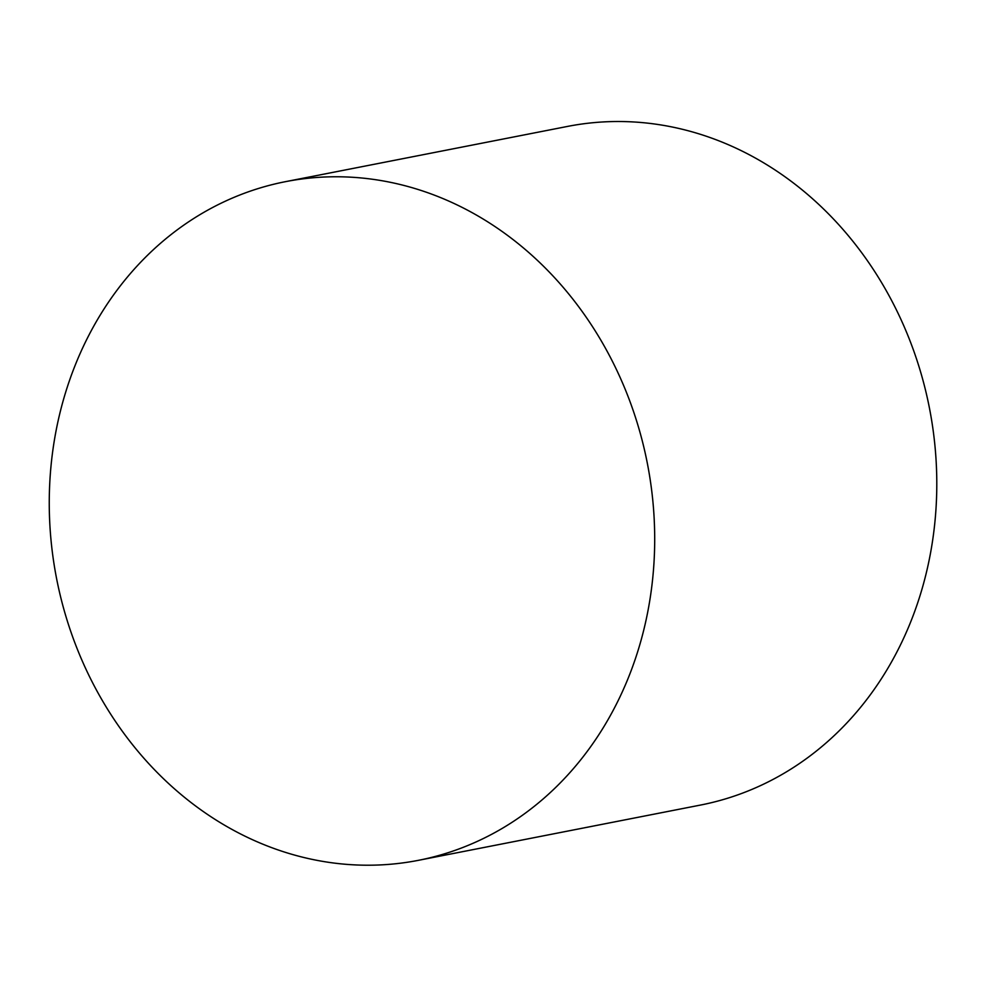 <?xml version="1.0" encoding="UTF-8"?>
<svg xmlns="http://www.w3.org/2000/svg" width="986" height="986" viewBox="0 0 986 986"><rect width="100%" height="100%" fill="white"/><g stroke="black" fill="none" stroke-linecap="round" stroke-linejoin="round"><path stroke-width="1.48" d="M275.069 848.872A345.778 300.952 -101.1 0 0 418.446 860.322A345.778 300.952 -101.1 0 0 647.309 463.137A345.778 300.952 -101.1 0 0 285.509 181.658A345.778 300.952 -101.1 0 0 49.3 496.821A345.778 300.952 -101.1 0 0 275.069 848.872M418.446 860.322L700.541 805.057A345.778 300.952 -101.1 0 0 929.404 407.884A345.778 300.952 -101.1 0 0 567.603 126.405L285.509 181.658"/></g></svg>
